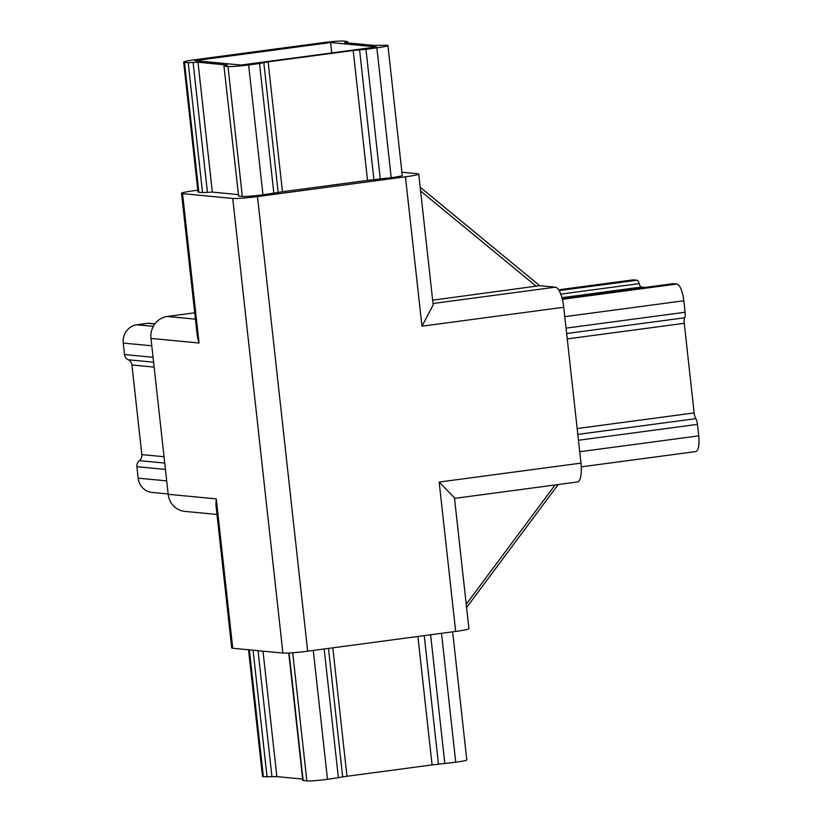 <?xml version="1.0" encoding="UTF-8"?>
<svg xmlns="http://www.w3.org/2000/svg" width="822" height="822" viewBox="0 0 822 822"><rect width="100%" height="100%" fill="white"/><g stroke="black" fill="none" stroke-linecap="round" stroke-linejoin="round"><path stroke-width="1.23" d="M188.207 62.688L197.989 62.215L212.333 192.101L202.541 192.584L188.207 62.688L184.508 62.338A16.378 1.13 -6.3 0 1 183.645 62.071A16.378 1.13 -6.3 0 1 194.691 59.78L322.933 42.662A16.378 1.13 -6.3 0 1 343.575 41.1L347.614 41.562L347.768 42.919M346.083 42.754L346 42.035L344.726 42.621L373.578 45.385L387.059 45.261A16.378 1.13 -6.3 0 1 387.922 45.518L402.256 175.415A16.378 1.13 173.7 0 1 391.21 177.706L367.537 180.388L353.203 50.502L365.965 49.269L380.309 179.165M391.21 177.706L376.866 47.82L365.965 49.269M376.866 47.82A16.378 1.13 -6.3 0 0 387.922 45.518M346 42.035L347.614 41.562M197.989 62.215L227.18 65.072L223.944 66.037L238.627 196.037L223.944 66.037M273.87 193.376L259.526 63.479L268.116 61.856L282.46 191.752L262.968 194.824A16.378 1.13 173.7 0 1 242.326 196.386L227.982 66.49L224.293 66.14M227.982 66.49A16.378 1.13 -6.3 0 0 248.624 64.938L262.968 194.824M259.526 63.479L248.624 64.938M268.116 61.856L353.203 50.502M376.599 46.946L240.959 65.051L194.968 60.653L330.608 42.549L376.599 46.946M242.326 196.386L238.627 196.037M202.541 192.584L198.852 192.225A16.378 1.13 173.7 0 1 197.989 191.968L183.645 62.071M420.176 187.21L539.664 285.676L555.343 287.176A19.646 6.155 82.4 0 1 563.758 307.253L421.953 326.19L405.462 176.812L257.492 196.561L307.685 651.188A19.646 1.356 173.7 0 1 282.912 653.058L232.749 648.26A19.646 1.356 173.7 0 1 231.712 647.942L215.898 504.687L216.258 498.882L232.749 648.26M539.664 285.676L432.649 300.194M401.907 172.23L417.689 173.74A19.646 1.356 -6.3 0 1 418.727 174.059A19.646 1.356 -6.3 0 1 405.462 176.812M282.46 191.752L367.537 180.388M212.333 192.101L238.133 194.578M282.912 653.058L232.729 198.431L182.556 193.632L199.047 343.01L197.342 336.578L181.518 193.324A19.646 1.356 -6.3 0 0 182.556 193.632M232.729 198.431A19.646 1.356 -6.3 0 0 257.492 196.561M181.518 193.324A19.646 1.356 -6.3 0 1 194.783 190.57L197.783 190.17M332.807 647.828L346.987 776.266L327.495 779.338A16.378 1.13 173.7 0 1 306.853 780.9L302.815 780.438L288.748 653.017M263.009 651.147L276.86 776.615L302.671 779.081M276.86 776.615L263.379 776.739A16.378 1.13 173.7 0 1 262.516 776.482L248.532 649.77M452.645 631.83L466.793 759.929A16.378 1.13 173.7 0 1 455.737 762.22L432.074 764.902L417.895 636.475M346.987 776.266L432.074 764.902M455.655 631.43L439.164 482.062L454.463 497.803L468.91 628.676A19.646 1.356 173.7 0 1 455.655 631.43L307.685 651.188M558.58 289.806L632.961 279.881A16.378 5.127 82.4 0 1 633.33 279.87L637.029 280.22A6.545 2.055 82.4 0 1 639.197 283.641A6.545 2.055 -97.6 0 0 641.366 287.063L644.993 287.412M672.817 283.713A6.545 2.055 82.4 0 1 672.961 283.682A6.545 2.055 82.4 0 1 673.115 283.672L676.814 284.032A16.378 5.127 82.4 0 1 683.832 300.77L685.096 312.247A6.545 2.055 82.4 0 1 684.675 317.775A6.545 2.055 -97.6 0 0 684.253 323.303L694.148 412.921A6.545 2.055 -97.6 0 0 695.813 418.645A6.545 2.055 82.4 0 1 697.477 424.368L698.741 435.855A16.378 5.127 82.4 0 1 695.679 451.586L581.267 466.855M439.164 482.062L580.969 463.125L563.758 307.253M580.969 463.125A19.646 6.155 82.4 0 1 577.301 482L454.525 498.389M168.14 493.95L152.029 492.409A16.378 15.505 -84.5 0 1 138.168 478.168L136.904 466.68A6.545 6.206 -84.5 0 1 139.36 460.649A6.545 6.206 95.5 0 0 141.826 454.607L164.03 456.734M154.135 367.105L131.931 364.989L141.826 454.607M131.931 364.989A6.545 6.206 95.5 0 0 128.232 359.769A6.545 6.206 -84.5 0 1 124.523 354.559L123.259 343.072A16.378 15.505 -84.5 0 1 136.873 324.782L147.775 323.323A6.545 6.206 -84.5 0 1 149.121 323.303L154.906 323.858M216.977 514.449L184.806 511.376A19.646 18.608 -84.5 0 1 168.181 494.279L150.971 338.417A19.646 18.608 -84.5 0 1 167.318 316.46L194.711 312.802M558.159 484.559L466.577 607.55M466.218 604.273L555.045 484.97M331.759 52.927L330.608 42.549M536.345 286.354L420.587 190.961M418.727 174.059L433.173 304.931L421.953 326.19M184.508 62.338L198.852 192.225M433.009 303.503L555.343 287.176M313.264 650.438L327.495 779.338M338.397 777.889L324.166 648.99M306.853 780.9L292.714 652.76M289.077 652.997L303.164 780.551M559.094 290.628L637.029 280.22M633.33 279.87L558.611 289.847M673.115 283.672L562.145 298.489L672.961 283.682M562.351 299.311L676.814 284.032M697.477 424.368L578.441 440.263M579.716 451.74L698.741 435.855M566.07 328.142L685.096 312.247M683.832 300.77L564.796 316.655M154.803 324.002L147.775 323.323M136.873 324.782L153.313 326.355M165.428 469.413L136.904 466.68M138.168 478.168L166.702 480.891M199.047 343.01L150.971 338.417M168.181 494.279L216.258 498.882M167.318 316.46L195.41 319.152M124.523 354.559L153.056 357.282M151.782 345.805L123.259 343.072M139.36 460.649L164.729 463.074M153.591 362.194L128.232 359.769M577.147 428.539L694.148 412.921M684.253 323.303L567.252 338.911M641.366 287.063L561.919 297.677M577.794 434.406L695.813 418.645M684.675 317.775L566.666 333.527M639.197 283.641L560.738 294.122M455.737 762.22L441.506 633.32M430.605 634.779L444.836 763.679M249.374 649.853L263.379 776.739M267.078 777.098L253.063 650.202M258.036 650.675L271.969 776.852M438.455 764.285L424.255 635.622M328.492 648.414L342.692 777.078M263.821 62.667L278.165 192.564M373.928 179.782L359.584 49.885M193.098 62.451L207.432 192.338"/></g></svg>
